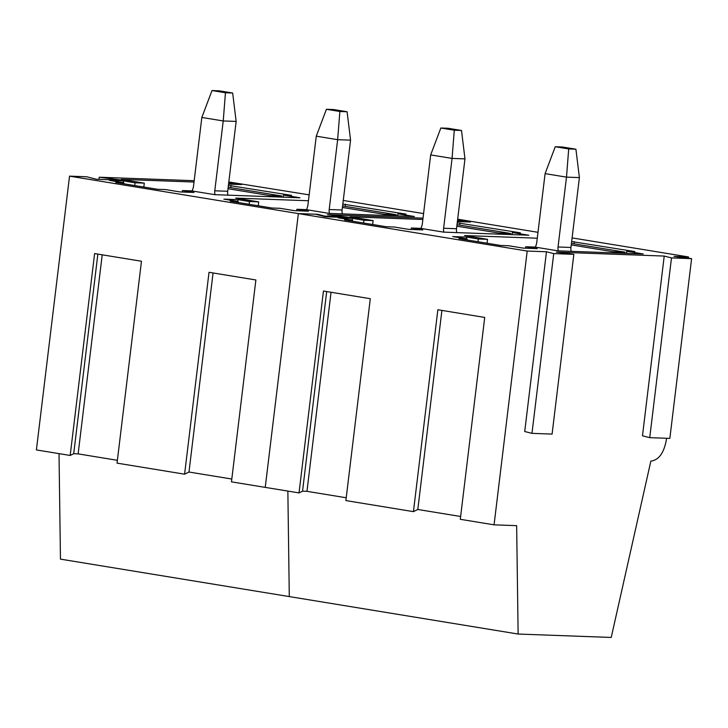 <?xml version="1.0" encoding="UTF-8"?>
<svg xmlns="http://www.w3.org/2000/svg" width="728" height="728" viewBox="0 0 728 728"><rect width="100%" height="100%" fill="white"/><g stroke="black" fill="none" stroke-linecap="round" stroke-linejoin="round"><path stroke-width="1.09" d="M227.964 195.149A8.372 6.825 92.1 0 1 227.691 191.273L236.145 121.421L223.232 120.957L214.787 190.8L227.691 191.273M215.06 194.676A8.372 6.825 92.1 0 1 214.787 190.8M225.453 92.756L212.003 90.554L219.219 90.818L232.669 93.02L225.453 92.756L223.232 120.957L201.838 117.454L193.384 187.296L192.174 190.973M201.838 117.454L212.003 90.554M232.669 93.02L236.145 121.421M342.387 213.877A8.372 6.825 92.1 0 1 342.105 210.001L350.559 140.149L337.656 139.685L329.202 209.528L342.105 210.001M329.475 213.404A8.372 6.825 92.1 0 1 329.202 209.528M339.876 111.484L326.417 109.282L333.633 109.546L347.092 111.748L339.876 111.484L337.656 139.685L316.261 136.181L307.808 206.024L306.597 209.7M316.261 136.181L326.417 109.282M347.092 111.748L350.559 140.149M456.802 232.605A8.372 6.825 92.1 0 1 456.52 228.728L464.974 158.877L452.07 158.413L443.616 228.255L456.52 228.728M443.898 232.132A8.372 6.825 92.1 0 1 443.616 228.255M454.29 130.212L440.84 128.01L448.057 128.274L461.507 130.476L454.29 130.212L452.07 158.413L430.676 154.909L422.222 224.752L421.012 228.428M430.676 154.909L440.84 128.01M461.507 130.476L464.974 158.877M571.216 251.333A8.372 6.825 92.1 0 1 570.943 247.456L579.397 177.605L566.493 177.132L558.039 246.983L570.943 247.456M558.312 250.86A8.372 6.825 92.1 0 1 558.039 246.983M568.705 148.94L555.255 146.738L562.471 147.001L575.921 149.204L568.705 148.94L566.493 177.132L545.09 173.637L536.636 243.48L535.426 247.156M545.09 173.637L555.255 146.738M575.921 149.204L579.397 177.605M328.055 214.687L351.924 217.708L325.371 216.735L315.461 214.223L298.362 213.595L527.199 251.051L494.066 524.833L460.287 519.31L484.721 317.426L437.865 309.755L413.431 511.638L345.873 500.582L370.306 298.698L323.441 291.027L299.017 492.911L265.238 487.378L298.362 213.595L265.238 487.378L231.459 481.854L255.883 279.971L209.027 272.299L184.594 474.183L117.035 463.126L141.469 261.243L94.613 253.571L70.179 455.455L36.4 449.922L69.533 176.14L298.362 213.595L317.636 214.305L324.897 216.143L345.008 216.88L327.491 214.66L423.023 218.154L328.046 214.733M457.457 220.994L462.762 221.185L457.521 220.52M457.685 219.173L537.992 232.314M228.82 181.973L309.154 194.858M343.261 200.446L423.578 213.586M228.556 184.102L241.66 184.584L228.701 182.946M69.533 176.14L86.632 176.768L96.533 179.279L123.096 180.253L99.217 177.232L194.185 180.699M308.445 200.755L235.672 198.098L258.704 201.865L249.476 201.529L237.938 199.636L223.86 199.126L238.22 201.474L230.157 201.174L271.926 208.017L279.989 208.308L294.349 210.656L308.426 211.175L296.878 209.282L306.115 209.619L329.147 213.395L414.405 216.507L397.916 213.814L405.978 214.105L342.824 204.104M194.021 182.027L121.258 179.37L144.29 183.138L135.062 182.801L123.514 180.908L109.446 180.398L123.806 182.746L115.734 182.446L157.512 189.289L165.575 189.58L179.934 191.928L194.003 192.447L182.464 190.554L191.692 190.891L214.724 194.667L299.991 197.779L283.501 195.086L291.564 195.377L228.401 185.376M345.008 216.88L344.936 217.445M324.897 216.143L324.843 216.598M317.636 214.305L317.581 214.76M184.594 474.183L188.98 472.026L231.795 479.033M70.179 455.455L73.701 453.726L78.133 453.881L117.381 460.305M494.066 524.833L516.653 525.662L518.127 634.043L289.289 596.587L287.86 491.082L289.289 596.587L60.46 559.131L59.023 453.626M462.762 221.185L462.699 221.758M99.217 177.232L98.953 179.37M238.22 201.474L238.101 202.475M237.938 199.636L237.719 201.392M249.476 201.529L249.14 204.286M258.704 201.865L258.231 205.769M345.5 204.204L345.236 206.379M397.916 213.814L397.661 215.898M296.878 209.282L296.706 210.747M123.806 182.746L123.678 183.747M123.514 180.908L123.305 182.664M135.062 182.801L134.726 185.558M144.29 183.138L143.816 187.051M231.076 185.476L230.812 187.651M283.501 195.086L283.247 197.17M182.464 190.554L182.291 192.019M73.701 453.726L97.861 254.108M188.98 472.026L213.067 272.964M78.133 453.881L102.22 254.818M384.029 215.397L384.166 214.287L396.26 214.733L396.132 215.843M342.415 207.453L384.166 214.287M342.597 205.951L396.26 214.733M269.615 196.669L269.751 195.559L281.845 196.005L281.709 197.115M228.001 188.725L269.751 195.559M228.183 187.223L281.845 196.005M527.199 251.051L546.464 251.761L553.735 253.599L573.837 254.336L556.329 252.116L664.227 256.065L671.489 257.903L691.6 258.64L674.092 256.429L688.515 256.957L572.099 237.901M457.393 221.558L470.497 222.04L457.53 220.402M537.273 238.211L464.51 235.544L487.542 239.321L478.314 238.984L466.766 237.091L452.698 236.582L467.058 238.93L458.986 238.629L500.764 245.472L508.827 245.764L523.186 248.111L537.255 248.63L525.716 246.737L534.944 247.074L557.976 250.851L643.243 253.963L626.753 251.269L634.816 251.56L571.653 241.559M422.859 219.483L350.095 216.826L373.127 220.593L363.891 220.256L352.352 218.364L338.283 217.854L352.634 220.202L344.572 219.901L386.341 226.745L394.412 227.036L408.763 229.384L422.841 229.902L411.302 228.01L420.529 228.346L443.561 232.123L528.828 235.235L512.33 232.541L520.402 232.833L457.239 222.832M573.837 254.336L552.088 434.088L531.977 433.351L524.715 431.513L546.464 251.761M553.735 253.599L531.977 433.351M413.431 511.638L417.808 509.482L460.633 516.489M299.017 492.911L302.539 491.182L306.961 491.336L346.209 497.761M518.127 634.043L611.229 637.446L650.85 461.124C658.84 460.105 664.036 452.88 666.429 439.475L666.575 438.274M688.36 258.231L688.515 256.957M691.6 258.64L669.851 438.393L649.74 437.665L642.478 435.817L664.227 256.065M671.489 257.903L649.74 437.665M467.058 238.93L466.93 239.931M466.766 237.091L466.557 238.848M478.314 238.984L477.978 241.741M487.542 239.321L487.068 243.225M574.328 241.66L574.064 243.834M626.753 251.269L626.499 253.353M525.716 246.737L525.543 248.203M352.634 220.202L352.516 221.203M352.352 218.364L352.143 220.12M363.891 220.256L363.563 223.014M373.127 220.593L372.654 224.497M459.914 222.932L459.65 225.107M512.33 232.541L512.084 234.625M411.302 228.01L411.12 229.475M302.539 491.182L326.69 291.564M417.808 509.482L441.905 310.419M306.961 491.336L331.049 292.274M612.867 252.853L613.003 251.742L625.097 252.188L624.961 253.299M571.253 244.908L613.003 251.742M571.435 243.407L625.097 252.188M498.453 234.125L498.58 233.015L510.683 233.461L510.546 234.571M456.829 226.181L498.58 233.015M457.011 224.679L510.683 233.461"/></g></svg>

